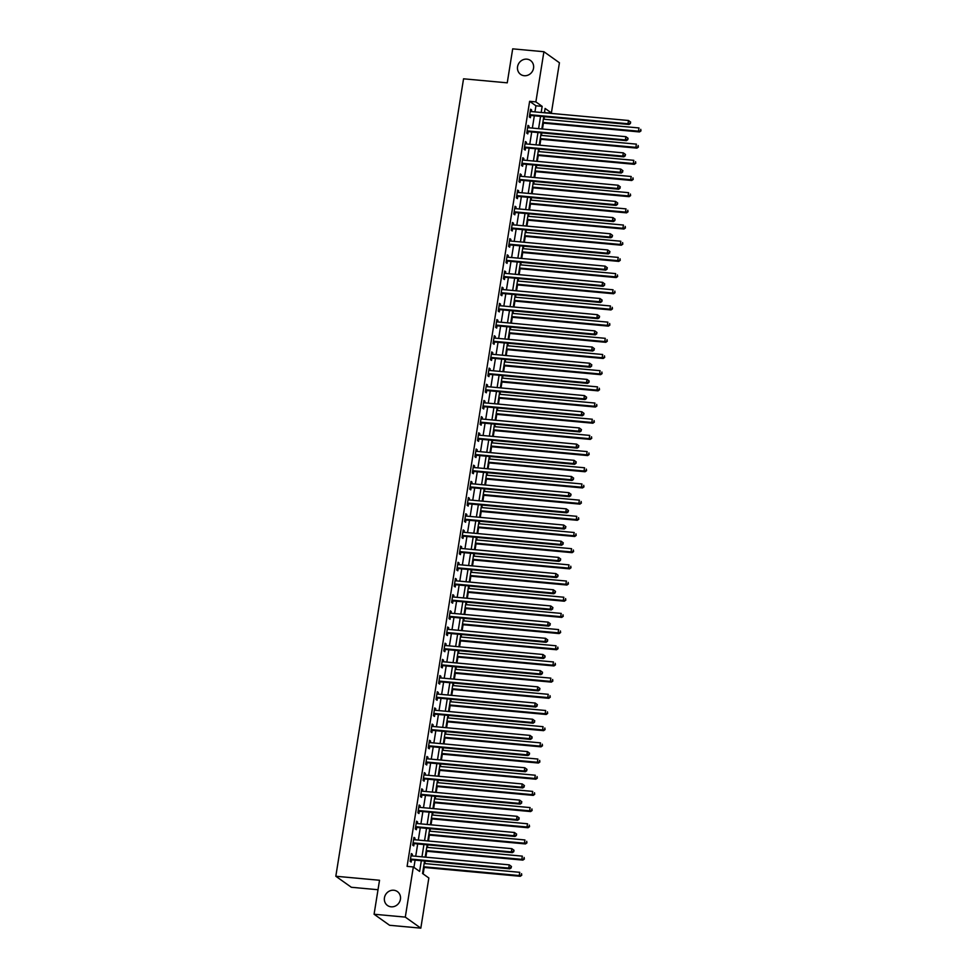 <?xml version="1.0" encoding="UTF-8"?>
<svg xmlns="http://www.w3.org/2000/svg" width="977" height="977" viewBox="0 0 977 977"><rect width="100%" height="100%" fill="white"/><g stroke="black" fill="none" stroke-linecap="round" stroke-linejoin="round"><path stroke-width="1.47" d="M393.768 890.242A8.537 7.877 125.4 0 1 397.383 891.574A8.537 7.877 125.4 0 1 399.862 901.258A8.537 7.877 125.4 0 1 391.105 906.815A8.537 7.877 125.4 0 1 387.49 905.484A8.537 7.877 125.4 0 1 385.011 895.799A8.537 7.877 125.4 0 1 393.768 890.242M526.884 59.157A8.537 7.877 125.4 0 1 530.499 60.489A8.537 7.877 125.4 0 1 532.978 70.173A8.537 7.877 125.4 0 1 524.234 75.718A8.537 7.877 125.4 0 1 520.607 74.386A8.537 7.877 125.4 0 1 518.128 64.702A8.537 7.877 125.4 0 1 526.884 59.157M378.014 889.729L351.341 887.275L335.819 876.247L463.55 78.807L507.246 82.837L512.693 48.85L543.908 51.72L559.43 62.76L551.394 112.917L545.105 108.447L544.409 112.77M545.068 112.831L551.394 112.917M423.163 873.939L424.201 867.454M424.824 863.583L425.227 861.067M425.85 857.183L426.79 851.272M427.413 847.401L427.816 844.885M428.439 841.002L429.379 835.091M430.002 831.219L430.405 828.704M431.028 824.82L431.968 818.909M432.591 815.038L432.994 812.522M433.617 808.638L434.57 802.728M435.192 798.856L435.595 796.34M436.206 792.457L437.159 786.546M437.781 782.675L438.185 780.159M438.807 776.275L439.748 770.364M440.371 766.493L440.774 763.977M441.396 760.094L442.337 754.183M442.96 750.312L443.363 747.796M443.985 743.912L444.938 738.001M445.549 734.13L445.964 731.614M446.574 727.731L447.527 721.82M448.15 717.948L448.553 715.433M449.176 711.549L450.116 705.638M450.739 701.767L451.142 699.251M451.765 695.368L452.705 689.457M453.328 685.585L453.731 683.07M454.354 679.186L455.306 673.275M455.917 669.404L456.32 666.888M456.943 663.004L457.895 657.094M458.518 653.222L458.921 650.694M459.544 646.823L460.485 640.912M461.107 637.041L461.51 634.513M462.133 630.641L463.074 624.73M463.696 620.859L464.099 618.331M464.722 614.46L465.663 608.549M466.285 604.678L466.688 602.15M467.311 598.278L468.264 592.367M468.887 588.496L469.29 585.968M469.9 582.097L470.853 576.186M471.476 572.314L471.879 569.786M472.502 565.915L473.442 560.004M474.065 556.133L474.468 553.605M475.091 549.733L476.031 543.823M476.654 539.951L477.057 537.423M477.68 533.552L478.632 527.641M479.243 523.77L479.658 521.242M480.269 517.37L481.221 511.459M481.844 507.588L482.247 505.06M482.87 501.189L483.81 495.278M484.433 491.407L484.836 488.879M485.459 485.007L486.399 479.096M487.022 475.225L487.425 472.697M488.048 468.826L489.001 462.915M489.611 459.043L490.014 456.515M490.637 452.644L491.59 446.733M492.213 442.862L492.616 440.334M493.238 436.463L494.179 430.552M494.802 426.68L495.205 424.152M495.827 420.281L496.768 414.37M497.391 410.499L497.794 407.971M498.417 404.099L499.369 398.189M499.98 394.317L500.383 391.789M501.006 387.918L501.958 382.007M502.581 378.136L502.984 375.608M503.595 371.736L504.547 365.825M505.17 361.954L505.573 359.426M506.196 355.555L507.136 349.644M507.759 345.773L508.162 343.245M508.785 339.373L509.725 333.462M510.348 329.591L510.751 327.063M511.374 323.192L512.327 317.281M512.949 313.409L513.352 310.881M513.963 307.01L514.916 301.099M515.538 297.228L515.941 294.7M516.564 290.828L517.505 284.918M518.128 281.046L518.531 278.518M519.153 274.647L520.094 268.736M520.717 264.865L521.12 262.337M521.742 258.465L522.695 252.554M523.306 248.683L523.721 246.155M524.331 242.284L525.284 236.373M525.907 232.502L526.31 229.974M526.933 226.102L527.873 220.191M528.496 216.32L528.899 213.792M529.522 209.921L530.462 204.01M531.085 200.138L531.488 197.61M532.111 193.739L533.063 187.828M533.674 183.957L534.077 181.429M534.7 177.558L535.652 171.647M536.275 167.775L536.678 165.247M537.289 161.376L538.242 155.465M538.864 151.594L539.267 149.066M539.89 145.194L540.831 139.284M541.453 135.412L541.856 132.884M542.479 129.013L543.42 123.102M544.042 119.231L544.445 116.703M424.568 861.006L422.553 873.511L428.842 877.981L420.818 928.15L405.296 917.11L413.332 866.953L419.622 871.423L421.343 860.7M405.296 917.11L374.081 914.24L389.591 925.28L420.818 928.15M545.154 112.343L544.543 111.915M534.944 111.903L535.921 105.785L529.632 101.315L407.091 866.379L413.332 866.953M413.93 867.381L415.091 860.126M415.713 856.255L417.692 843.945M418.315 840.073L420.281 827.763M420.904 823.892L422.87 811.582M423.493 807.71L425.459 795.4M426.082 791.529L428.06 779.219M428.671 775.347L430.649 763.037M431.272 759.166L433.238 746.855M433.861 742.984L435.827 730.674M436.45 726.803L438.429 714.492M439.039 710.621L441.018 698.311M441.641 694.439L443.607 682.129M444.23 678.258L446.196 665.948M446.819 662.076L448.785 649.766M449.408 645.895L451.386 633.584M452.009 629.713L453.975 617.403M454.598 613.532L456.564 601.221M457.187 597.35L459.153 585.04M459.776 581.168L461.755 568.858M462.365 564.987L464.344 552.677M464.967 548.805L466.933 536.495M467.556 532.624L469.522 520.314M470.145 516.442L472.123 504.132M472.734 500.261L474.712 487.95M475.335 484.079L477.301 471.769M477.924 467.898L479.89 455.587M480.513 451.716L482.479 439.406M483.102 435.534L485.08 423.224M485.703 419.353L487.67 407.043M488.292 403.171L490.259 390.861M490.881 386.99L492.848 374.68M493.47 370.808L495.449 358.498M496.06 354.627L498.038 342.316M498.661 338.445L500.627 326.135M501.25 322.263L503.216 309.953M503.839 306.082L505.817 293.772M506.428 289.9L508.406 277.59M509.029 273.719L510.995 261.409M511.618 257.537L513.584 245.227M514.207 241.356L516.174 229.045M516.796 225.174L518.775 212.864M519.398 208.993L521.364 196.682M521.987 192.811L523.953 180.501M524.576 176.629L526.542 164.319M527.165 160.448L529.143 148.138M529.754 144.266L531.732 131.956M532.355 128.085L534.321 115.774M531.378 111.573L531.635 109.949L530.584 109.204L529.339 116.971L530.389 117.716L530.731 115.604M528.789 127.755L529.045 126.131L527.995 125.386L526.75 133.153L527.8 133.898L528.142 131.785M526.188 143.937L526.456 142.312L525.406 141.567L524.16 149.334L525.211 150.079L525.541 147.967M523.599 160.118L523.855 158.494L522.817 157.749L521.571 165.516L522.622 166.261L522.951 164.148M521.01 176.3L521.266 174.675L520.216 173.93L518.982 181.698L520.02 182.443L520.362 180.33M518.421 192.481L518.677 190.857L517.627 190.112L516.381 197.879L517.431 198.624L517.773 196.511M515.819 208.663L516.088 207.039L515.038 206.294L513.792 214.061L514.842 214.806L515.184 212.693M513.23 224.844L513.499 223.22L512.449 222.475L511.203 230.242L512.253 230.987L512.583 228.874M510.641 241.026L510.898 239.402L509.847 238.657L508.614 246.424L509.652 247.169L509.994 245.056M508.052 257.207L508.309 255.583L507.258 254.838L506.013 262.605L507.063 263.35L507.405 261.238M505.463 273.389L505.72 271.765L504.669 271.02L503.424 278.787L504.474 279.532L504.816 277.419M502.862 289.571L503.131 287.946L502.08 287.201L500.835 294.969L501.885 295.713L502.215 293.601M500.273 305.752L500.529 304.128L499.491 303.383L498.246 311.15L499.296 311.895L499.626 309.782M497.684 321.934L497.94 320.309L496.89 319.564L495.644 327.332L496.695 328.077L497.037 325.964M495.095 338.115L495.351 336.491L494.301 335.746L493.055 343.513L494.106 344.258L494.447 342.145M492.493 354.297L492.762 352.673L491.712 351.928L490.466 359.695L491.516 360.44L491.846 358.327M489.904 370.478L490.161 368.854L489.123 368.109L487.877 375.876L488.927 376.621L489.257 374.509M487.315 386.66L487.572 385.036L486.522 384.291L485.288 392.058L486.326 392.803L486.668 390.69M484.726 402.842L484.983 401.217L483.933 400.472L482.687 408.239L483.737 408.984L484.079 406.872M482.125 419.023L482.394 417.399L481.343 416.654L480.098 424.421L481.148 425.166L481.49 423.053M479.536 435.205L479.805 433.58L478.754 432.835L477.509 440.603L478.559 441.348L478.889 439.235M476.947 451.386L477.203 449.762L476.153 449.017L474.92 456.784L475.958 457.529L476.3 455.416M474.358 467.568L474.614 465.944L473.564 465.199L472.318 472.966L473.369 473.711L473.711 471.598M471.769 483.749L472.025 482.125L470.975 481.38L469.729 489.147L470.78 489.892L471.122 487.779M469.168 499.931L469.436 498.307L468.386 497.562L467.14 505.329L468.191 506.074L468.52 503.961M466.579 516.112L466.835 514.488L465.797 513.743L464.551 521.51L465.589 522.255L465.931 520.143M463.99 532.294L464.246 530.67L463.196 529.925L461.95 537.692L463 538.437L463.342 536.324M461.4 548.476L461.657 546.851L460.607 546.106L459.361 553.874L460.411 554.618L460.753 552.506M458.799 564.657L459.068 563.033L458.018 562.288L456.772 570.055L457.822 570.8L458.152 568.687M456.21 580.839L456.467 579.214L455.429 578.469L454.183 586.237L455.233 586.982L455.563 584.869M453.621 597.02L453.878 595.396L452.827 594.651L451.582 602.418L452.632 603.163L452.974 601.05M451.032 613.202L451.289 611.578L450.238 610.833L448.993 618.6L450.043 619.345L450.385 617.232M448.431 629.383L448.699 627.759L447.649 627.014L446.404 634.781L447.454 635.526L447.784 633.414M445.842 645.565L446.11 643.941L445.06 643.196L443.814 650.963L444.865 651.708L445.194 649.595M443.253 661.747L443.509 660.122L442.459 659.377L441.225 667.144L442.263 667.889L442.605 665.777M440.664 677.928L440.92 676.304L439.87 675.559L438.624 683.326L439.674 684.071L440.016 681.958M438.062 694.11L438.331 692.485L437.281 691.74L436.035 699.508L437.085 700.253L437.427 698.14M435.473 710.291L435.742 708.667L434.692 707.922L433.446 715.689L434.496 716.434L434.826 714.321M432.884 726.473L433.141 724.849L432.103 724.104L430.857 731.871L431.895 732.616L432.237 730.503M430.295 742.654L430.552 741.03L429.501 740.285L428.256 748.052L429.306 748.797L429.648 746.684M427.706 758.836L427.963 757.212L426.912 756.467L425.667 764.234L426.717 764.979L427.059 762.878M425.105 775.017L425.374 773.393L424.323 772.648L423.078 780.415L424.128 781.16L424.458 779.06M422.516 791.199L422.772 789.575L421.734 788.83L420.489 796.597L421.539 797.342L421.869 795.241M419.927 807.381L420.183 805.756L419.133 805.011L417.887 812.779L418.938 813.523L419.28 811.423M417.338 823.562L417.594 821.938L416.544 821.193L415.298 828.96L416.349 829.705L416.69 827.604M414.737 839.744L415.005 838.119L413.955 837.374L412.709 845.142L413.76 845.887L414.089 843.786M412.147 855.925L412.404 854.301L411.366 853.556L410.12 861.323L411.17 862.068L411.5 859.968M374.081 914.24L379.528 880.265L335.819 876.247M529.632 101.315L535.872 101.889L543.908 51.72M541.185 112.477L542.162 106.359L535.872 101.889M421.966 856.829L423.933 844.519M424.555 840.647L426.522 828.337M427.144 824.466L429.111 812.156M429.733 808.284L431.712 795.974M432.322 792.103L434.301 779.793M434.924 775.921L436.89 763.611M437.513 759.74L439.479 747.429M440.102 743.558L442.08 731.248M442.691 727.376L444.669 715.066M445.292 711.195L447.258 698.885M447.881 695.013L449.847 682.703M450.47 678.832L452.436 666.522M453.059 662.65L455.038 650.34M455.661 646.469L457.627 634.158M458.25 630.287L460.216 617.977M460.839 614.106L462.805 601.795M463.428 597.924L465.406 585.614M466.017 581.742L467.995 569.432M468.618 565.561L470.584 553.251M471.207 549.379L473.173 537.069M473.796 533.198L475.775 520.888M476.385 517.016L478.364 504.706M478.986 500.835L480.953 488.524M481.576 484.653L483.542 472.343M484.165 468.471L486.131 456.161M486.754 452.29L488.732 439.98M489.355 436.108L491.321 423.798M491.944 419.927L493.91 407.617M494.533 403.745L496.499 391.435M497.122 387.564L499.1 375.253M499.711 371.382L501.69 359.072M502.312 355.201L504.279 342.89M504.901 339.019L506.868 326.709M507.49 322.837L509.469 310.527M510.079 306.656L512.058 294.346M512.681 290.474L514.647 278.164M515.27 274.293L517.236 261.983M517.859 258.111L519.825 245.801M520.448 241.93L522.426 229.619M523.049 225.748L525.015 213.438M525.638 209.566L527.604 197.256M528.227 193.385L530.193 181.075M530.816 177.203L532.795 164.893M533.405 161.022L535.384 148.712M536.007 144.84L537.973 132.53M538.596 128.659L540.562 116.348M543.786 116.642L541.82 128.952M541.197 132.823L539.231 145.133M538.608 149.005L536.629 161.315M536.007 165.186L534.04 177.496M533.418 181.368L531.451 193.678M530.829 197.549L528.862 209.86M528.239 213.731L526.261 226.041M525.65 229.913L523.672 242.223M523.049 246.094L521.083 258.404M520.46 262.276L518.494 274.586M517.871 278.457L515.893 290.767M515.282 294.639L513.304 306.949M512.681 310.82L510.715 323.131M510.092 327.002L508.125 339.312M507.503 343.183L505.536 355.494M504.914 359.365L502.935 371.675M502.312 375.547L500.346 387.857M499.723 391.728L497.757 404.038M497.134 407.91L495.168 420.22M494.545 424.091L492.567 436.401M491.956 440.273L489.978 452.583M489.355 456.454L487.389 468.765M486.766 472.636L484.8 484.946M484.177 488.818L482.198 501.128M481.588 504.999L479.609 517.309M478.986 521.181L477.02 533.491M476.397 537.362L474.431 549.672M473.808 553.544L471.842 565.854M471.219 569.725L469.241 582.036M468.618 585.907L466.652 598.217M466.029 602.088L464.063 614.399M463.44 618.27L461.474 630.58M460.851 634.464L458.872 646.762M458.262 650.645L456.283 662.943M455.661 666.827L453.694 679.125M453.072 683.008L451.105 695.306M450.482 699.19L448.504 711.488M447.893 715.372L445.915 727.67M445.292 731.553L443.326 743.851M442.703 747.735L440.737 760.033M440.114 763.916L438.148 776.214M437.525 780.098L435.547 792.396M434.924 796.279L432.958 808.577M432.335 812.461L430.368 824.759M429.746 828.643L427.779 840.941M427.157 844.824L425.178 857.122M535.921 105.785L542.162 106.359M530.487 109.839L531.635 109.949M527.898 126.021L529.045 126.131M525.296 142.202L526.456 142.312M522.707 158.384L523.855 158.494M520.118 174.565L521.266 174.675M517.529 190.747L518.677 190.857M514.94 206.929L516.088 207.039M512.339 223.11L513.499 223.22M509.75 239.292L510.898 239.402M507.161 255.473L508.309 255.583M504.572 271.655L505.72 271.765M501.97 287.836L503.131 287.946M499.381 304.018L500.529 304.128M496.792 320.2L497.94 320.309M494.203 336.381L495.351 336.491M491.602 352.563L492.762 352.673M489.013 368.744L490.161 368.854M486.424 384.926L487.572 385.036M483.835 401.107L484.983 401.217M481.246 417.289L482.394 417.399M478.645 433.47L479.805 433.58M476.055 449.652L477.203 449.762M473.466 465.834L474.614 465.944M470.877 482.015L472.025 482.125M468.276 498.197L469.436 498.307M465.687 514.378L466.835 514.488M463.098 530.56L464.246 530.67M460.509 546.741L461.657 546.851M457.908 562.923L459.068 563.033M455.319 579.105L456.467 579.214M452.73 595.286L453.878 595.396M450.141 611.468L451.289 611.578M447.551 627.649L448.699 627.759M444.95 643.831L446.11 643.941M442.361 660.012L443.509 660.122M439.772 676.194L440.92 676.304M437.183 692.375L438.331 692.485M434.582 708.557L435.742 708.667M431.993 724.739L433.141 724.849M429.404 740.92L430.552 741.03M426.815 757.102L427.963 757.212M424.213 773.283L425.374 773.393M421.624 789.465L422.772 789.575M419.035 805.646L420.183 805.756M416.446 821.828L417.594 821.938M413.845 838.01L415.005 838.119M411.256 854.191L412.404 854.301M530.328 114.761L531.378 115.506L629.029 124.482L627.979 123.737L530.328 114.761A1.331 1.233 -54.6 0 0 529.852 114.81L529.681 114.859M630.067 123.139L627.979 123.737L628.492 120.501L630.69 122.137L630.067 123.139L630.69 122.137M530.255 111.305L530.401 111.39A1.331 1.233 -54.6 0 0 530.853 111.525L628.492 120.501L630.275 121.844M531.378 115.506A1.331 1.233 -54.6 0 0 530.902 115.555L529.497 115.982M629.029 124.482L630.483 123.432M542.76 123.041L639.508 131.944L638.457 131.187L638.982 127.95L543.383 119.17M542.87 122.406L638.457 131.187L640.973 130.894L640.753 129.306L640.546 130.6M640.973 130.894L639.508 131.944M527.739 130.942L528.789 131.687L626.428 140.664L625.378 139.919L527.739 130.942A1.331 1.233 -54.6 0 0 527.262 130.991L527.091 131.04M627.478 139.32L625.378 139.919L625.903 136.682L628.101 138.319L627.478 139.32L628.101 138.319M527.653 127.486L527.812 127.572A1.331 1.233 -54.6 0 0 528.252 127.706L625.903 136.682L627.686 138.026M528.789 131.687A1.331 1.233 -54.6 0 0 528.301 131.736L526.908 132.164M626.428 140.664L627.893 139.613M525.15 147.124L526.2 147.869L623.839 156.845L622.789 156.1L525.15 147.124A1.331 1.233 -54.6 0 0 524.661 147.173L524.502 147.222M624.889 155.502L622.789 156.1L623.314 152.864L625.512 154.5L624.889 155.502L625.512 154.5M525.064 143.668L525.211 143.753A1.331 1.233 -54.6 0 0 525.663 143.888L623.314 152.864L625.097 154.207M526.2 147.869A1.331 1.233 -54.6 0 0 525.711 147.918L524.319 148.345M623.839 156.845L625.304 155.795M522.561 163.306L523.599 164.051L621.25 173.027L620.2 172.282L522.561 163.306A1.331 1.233 -54.6 0 0 522.072 163.354L521.901 163.403M622.288 171.683L620.2 172.282L620.713 169.045L622.923 170.682L622.288 171.683L622.923 170.682M522.475 159.849L522.622 159.935A1.331 1.233 -54.6 0 0 523.074 160.069L620.713 169.045L622.496 170.389M523.599 164.051A1.331 1.233 -54.6 0 0 523.122 164.099L521.73 164.527M621.25 173.027L622.715 171.976M540.171 139.222L636.919 148.125L635.868 147.368L636.381 144.132L540.794 135.351M540.269 138.587L635.868 147.368L638.384 147.075L638.164 145.488L637.957 146.782M638.384 147.075L636.919 148.125M537.582 155.404L634.317 164.307L633.279 163.55L633.792 160.313L538.205 151.533M537.68 154.769L633.279 163.55L635.783 163.257L635.575 161.669L635.368 162.964M635.783 163.257L634.317 164.307M534.993 171.586L631.728 180.489L630.678 179.731L631.203 176.495L535.604 167.714M535.091 170.951L630.678 179.731L633.194 179.438L632.986 177.851L632.778 179.145M633.194 179.438L631.728 180.489M519.959 179.487L521.01 180.232L618.661 189.208L617.611 188.463L519.959 179.487A1.331 1.233 -54.6 0 0 519.483 179.536L519.312 179.585M619.699 187.865L617.611 188.463L618.123 185.227L620.322 186.863L619.699 187.865L620.322 186.863M519.886 176.031L520.033 176.116A1.331 1.233 -54.6 0 0 520.485 176.251L618.123 185.227L619.907 186.57M521.01 180.232A1.331 1.233 -54.6 0 0 520.533 180.281L519.129 180.708M618.661 189.208L620.114 188.158M532.392 187.767L629.139 196.67L628.089 195.913L628.614 192.677L533.015 183.896M532.502 187.132L628.089 195.913L630.605 195.62L630.397 194.032L630.189 195.327M630.605 195.62L629.139 196.67M517.37 195.669L518.421 196.414L616.06 205.39L615.021 204.645L517.37 195.669A1.331 1.233 -54.6 0 0 516.894 195.718L516.723 195.766M617.11 204.046L615.021 204.645L615.534 201.409L617.733 203.045L617.11 204.046L617.733 203.045M517.297 192.213L517.444 192.298A1.331 1.233 -54.6 0 0 517.895 192.432L615.534 201.409L617.317 202.752M518.421 196.414A1.331 1.233 -54.6 0 0 517.944 196.462L516.54 196.89M616.06 205.39L617.525 204.34M529.803 203.949L626.55 212.852L625.5 212.107L626.013 208.87L530.426 200.077M529.913 203.314L625.5 212.107L628.016 211.801L627.796 210.214L627.588 211.508M628.016 211.801L626.55 212.852M514.781 211.85L515.832 212.595L613.471 221.571L612.42 220.826L514.781 211.85A1.331 1.233 -54.6 0 0 514.293 211.899L514.134 211.948M614.521 220.228L612.42 220.826L612.945 217.59L615.144 219.227L614.521 220.228L615.144 219.227M514.696 208.394L514.842 208.48A1.331 1.233 -54.6 0 0 515.294 208.614L612.945 217.59L614.728 218.933M515.832 212.595A1.331 1.233 -54.6 0 0 515.343 212.644L513.951 213.071M613.471 221.571L614.936 220.521M527.214 220.13L623.961 229.033L622.911 228.288L623.424 225.052L527.836 216.259M527.311 219.495L622.911 228.288L625.414 227.983L625.207 226.395L624.999 227.69M625.414 227.983L623.961 229.033M512.192 228.032L513.243 228.777L610.881 237.753L609.831 237.008L512.192 228.032A1.331 1.233 -54.6 0 0 511.704 228.081L511.533 228.13M611.92 236.41L609.831 237.008L610.344 233.772L612.555 235.408L611.92 236.41L612.555 235.408M512.107 224.576L512.253 224.661A1.331 1.233 -54.6 0 0 512.705 224.795L610.344 233.772L612.127 235.115M513.243 228.777A1.331 1.233 -54.6 0 0 512.754 228.826L511.362 229.253M610.881 237.753L612.347 236.703M524.625 236.312L621.36 245.215L620.31 244.47L620.835 241.234L525.235 232.441M524.722 235.677L620.31 244.47L622.825 244.165L622.618 242.577L622.41 243.871M622.825 244.165L621.36 245.215M509.591 244.213L510.641 244.958L608.292 253.935L607.242 253.19L509.591 244.213A1.331 1.233 -54.6 0 0 509.115 244.262L508.944 244.311M609.33 252.591L607.242 253.19L607.755 249.953L609.966 251.59L609.33 252.591L609.966 251.59M509.518 240.757L509.664 240.843A1.331 1.233 -54.6 0 0 510.116 240.977L607.755 249.953L609.538 251.297M510.641 244.958A1.331 1.233 -54.6 0 0 510.165 245.007L508.773 245.435M608.292 253.935L609.758 252.896M522.023 252.493L618.771 261.396L617.72 260.651L618.246 257.415L522.646 248.622M522.133 251.858L617.72 260.651L620.236 260.346L620.029 258.758L619.821 260.053M620.236 260.346L618.771 261.396M507.002 260.395L508.052 261.14L605.691 270.116L604.653 269.371L507.002 260.395A1.331 1.233 -54.6 0 0 506.526 260.444L506.355 260.493M606.741 268.773L604.653 269.371L605.166 266.135L607.364 267.783L606.741 268.773L607.364 267.783M506.929 256.939L507.075 257.024A1.331 1.233 -54.6 0 0 507.527 257.159L605.166 266.135L606.949 267.478M508.052 261.14A1.331 1.233 -54.6 0 0 507.576 261.189L506.171 261.616M605.691 270.116L607.157 269.078M519.434 268.675L616.182 277.578L615.131 276.833L615.644 273.597L520.057 264.804M519.544 268.04L615.131 276.833L617.647 276.528L617.427 274.94L617.22 276.235M617.647 276.528L616.182 277.578M504.413 276.576L505.463 277.321L603.102 286.298L602.052 285.553L504.413 276.576A1.331 1.233 -54.6 0 0 503.937 276.625L503.766 276.674M604.152 284.954L602.052 285.553L602.577 282.316L604.775 283.965L604.152 284.954L604.775 283.965M504.327 273.12L504.474 273.206A1.331 1.233 -54.6 0 0 504.926 273.34L602.577 282.316L604.36 283.66M505.463 277.321A1.331 1.233 -54.6 0 0 504.975 277.37L503.582 277.798M603.102 286.298L604.568 285.26M516.845 284.857L613.593 293.759L612.542 293.015L613.055 289.778L517.468 280.985M516.943 284.222L612.542 293.015L615.046 292.709L614.838 291.122L614.631 292.416M615.046 292.709L613.593 293.759M501.824 292.758L502.874 293.503L600.513 302.479L599.463 301.734L501.824 292.758A1.331 1.233 -54.6 0 0 501.335 292.807L501.177 292.856M601.563 301.136L599.463 301.734L599.988 298.498L602.186 300.147L601.563 301.136L602.186 300.147M501.738 289.302L501.885 289.387A1.331 1.233 -54.6 0 0 502.337 289.522L599.988 298.498L601.759 299.841M502.874 293.503A1.331 1.233 -54.6 0 0 502.386 293.552L500.993 293.979M600.513 302.479L601.979 301.441M514.256 301.038L610.991 309.941L609.953 309.196L610.466 305.96L514.879 297.167M514.354 300.403L609.953 309.196L612.457 308.891L612.249 307.303L612.042 308.598M612.457 308.891L610.991 309.941M499.235 308.94L500.273 309.685L597.924 318.661L596.874 317.916L499.235 308.94A1.331 1.233 -54.6 0 0 498.746 308.988L498.575 309.037M598.962 317.317L596.874 317.916L597.387 314.679L599.597 316.328L598.962 317.317L599.597 316.328M499.149 305.483L499.296 305.569A1.331 1.233 -54.6 0 0 499.748 305.703L597.387 314.679L599.17 316.023M500.273 309.685A1.331 1.233 -54.6 0 0 499.797 309.733L498.404 310.161M597.924 318.661L599.389 317.623M511.655 317.22L608.402 326.123L607.352 325.378L607.877 322.141L512.278 313.348M511.765 316.585L607.352 325.378L609.868 325.072L609.66 323.485L609.453 324.779M609.868 325.072L608.402 326.123M496.634 325.121L497.684 325.866L595.323 334.842L594.285 334.097L496.634 325.121A1.331 1.233 -54.6 0 0 496.157 325.17L495.986 325.219M596.373 333.499L594.285 334.097L594.798 330.861L596.996 332.51L596.373 333.499L596.996 332.51M496.56 321.665L496.707 321.751A1.331 1.233 -54.6 0 0 497.159 321.885L594.798 330.861L596.581 332.204M497.684 325.866A1.331 1.233 -54.6 0 0 497.208 325.915L495.803 326.342M595.323 334.842L596.788 333.804M509.066 333.401L605.813 342.304L604.763 341.559L605.288 338.323L509.689 329.53M509.176 332.766L604.763 341.559L607.279 341.254L607.059 339.666L606.851 340.961M607.279 341.254L605.813 342.304M494.044 341.303L495.095 342.048L592.734 351.024L591.683 350.279L494.044 341.303A1.331 1.233 -54.6 0 0 493.568 341.352L493.397 341.4M593.784 349.681L591.683 350.279L592.209 347.043L594.407 348.691L593.784 349.681L594.407 348.691M493.959 337.847L494.118 337.932A1.331 1.233 -54.6 0 0 494.557 338.066L592.209 347.043L593.992 348.386M495.095 342.048A1.331 1.233 -54.6 0 0 494.606 342.097L493.214 342.524M592.734 351.024L594.199 349.986M506.477 349.583L603.224 358.486L602.174 357.741L602.687 354.504L507.1 345.711M506.575 348.948L602.174 357.741L604.69 357.435L604.47 355.848L604.262 357.142M604.69 357.435L603.224 358.486M491.455 357.484L492.506 358.229L590.145 367.205L589.094 366.46L491.455 357.484A1.331 1.233 -54.6 0 0 490.967 357.533L490.808 357.582M591.195 365.862L589.094 366.46L589.62 363.224L591.818 364.873L591.195 365.862L591.818 364.873M491.37 354.028L491.516 354.114A1.331 1.233 -54.6 0 0 491.968 354.248L589.62 363.224L591.403 364.568M492.506 358.229A1.331 1.233 -54.6 0 0 492.017 358.278L490.625 358.706M590.145 367.205L591.61 366.167M503.888 365.764L600.623 374.667L599.585 373.922L600.098 370.686L504.511 361.893M503.985 365.129L599.585 373.922L602.088 373.617L601.881 372.029L601.673 373.324M602.088 373.617L600.623 374.667M488.866 373.666L489.904 374.411L587.556 383.387L586.505 382.642L488.866 373.666A1.331 1.233 -54.6 0 0 488.378 373.715L488.207 373.764M588.594 382.044L586.505 382.642L587.018 379.406L589.229 381.054L588.594 382.044L589.229 381.054M488.781 370.21L488.927 370.295A1.331 1.233 -54.6 0 0 489.379 370.43L587.018 379.406L588.801 380.749M489.904 374.411A1.331 1.233 -54.6 0 0 489.428 374.46L488.036 374.887M587.556 383.387L589.021 382.349M501.299 381.946L598.034 390.849L596.984 390.104L597.509 386.868L501.909 378.075M501.396 381.311L596.984 390.104L599.499 389.799L599.292 388.211L599.084 389.505M599.499 389.799L598.034 390.849M486.265 389.847L487.315 390.592L584.967 399.569L583.916 398.824L486.265 389.847A1.331 1.233 -54.6 0 0 485.789 389.896L485.618 389.945M586.005 398.225L583.916 398.824L584.429 395.587L586.627 397.236L586.005 398.225L586.627 397.236M486.192 386.391L486.338 386.477A1.331 1.233 -54.6 0 0 486.79 386.611L584.429 395.587L586.212 396.931M487.315 390.592A1.331 1.233 -54.6 0 0 486.839 390.641L485.435 391.069M584.967 399.569L586.42 398.531M498.697 398.127L595.445 407.03L594.395 406.285L594.92 403.049L499.32 394.256M498.807 397.492L594.395 406.285L596.91 405.98L596.703 404.393L596.495 405.687M596.91 405.98L595.445 407.03M483.676 406.029L484.726 406.774L582.365 415.75L581.315 415.005L483.676 406.029A1.331 1.233 -54.6 0 0 483.2 406.078L483.029 406.127M583.416 414.407L581.315 415.005L581.84 411.769L584.038 413.418L583.416 414.407L584.038 413.418M483.603 402.573L483.749 402.658A1.331 1.233 -54.6 0 0 484.201 402.793L581.84 411.769L583.623 413.112M484.726 406.774A1.331 1.233 -54.6 0 0 484.25 406.823L482.846 407.25M582.365 415.75L583.831 414.712M496.108 414.309L592.856 423.212L591.806 422.467L592.318 419.231L496.731 410.438M496.206 413.674L591.806 422.467L594.321 422.162L594.101 420.574L593.894 421.869M594.321 422.162L592.856 423.212M481.087 422.211L482.137 422.956L579.776 431.932L578.726 431.187L481.087 422.211A1.331 1.233 -54.6 0 0 480.599 422.259L480.44 422.308M580.827 430.588L578.726 431.187L579.251 427.95L581.449 429.599L580.827 430.588L581.449 429.599M481.002 418.754L481.148 418.84A1.331 1.233 -54.6 0 0 481.6 418.974L579.251 427.95L581.034 429.294M482.137 422.956A1.331 1.233 -54.6 0 0 481.649 423.004L480.257 423.432M579.776 431.932L581.242 430.894M493.519 430.491L590.267 439.394L589.216 438.649L589.729 435.412L494.142 426.619M493.617 429.856L589.216 438.649L591.72 438.343L591.512 436.756L591.305 438.05M591.72 438.343L590.267 439.394M478.498 438.392L479.536 439.137L577.187 448.113L576.137 447.368L478.498 438.392A1.331 1.233 -54.6 0 0 478.009 438.441L477.838 438.49M578.225 446.77L576.137 447.368L576.65 444.132L578.86 445.781L578.225 446.77L578.86 445.781M478.412 434.936L478.559 435.021A1.331 1.233 -54.6 0 0 479.011 435.156L576.65 444.132L578.433 445.475M479.536 439.137A1.331 1.233 -54.6 0 0 479.06 439.186L477.668 439.613M577.187 448.113L578.653 447.075M490.93 446.672L587.665 455.575L586.615 454.83L587.14 451.594L491.541 442.801M491.028 446.037L586.615 454.83L589.131 454.525L588.923 452.937L588.716 454.232M589.131 454.525L587.665 455.575M475.897 454.574L476.947 455.319L574.598 464.295L573.548 463.55L475.897 454.574A1.331 1.233 -54.6 0 0 475.42 454.623L475.249 454.671M575.636 462.951L573.548 463.55L574.061 460.314L576.271 461.962L575.636 462.951L576.271 461.962M475.823 451.118L475.97 451.203A1.331 1.233 -54.6 0 0 476.422 451.337L574.061 460.314L575.844 461.657M476.947 455.319A1.331 1.233 -54.6 0 0 476.471 455.367L475.078 455.795M574.598 464.295L576.064 463.257M488.329 462.854L585.076 471.757L584.026 471.012L584.551 467.775L488.952 458.982M488.439 462.219L584.026 471.012L586.542 470.706L586.334 469.119L586.127 470.413M586.542 470.706L585.076 471.757M473.308 470.755L474.358 471.5L571.997 480.476L570.959 479.731L473.308 470.755A1.331 1.233 -54.6 0 0 472.831 470.804L472.66 470.853M573.047 479.133L570.959 479.731L571.472 476.495L573.67 478.144L573.047 479.133L573.67 478.144M473.234 467.299L473.381 467.385A1.331 1.233 -54.6 0 0 473.833 467.519L571.472 476.495L573.255 477.838M474.358 471.5A1.331 1.233 -54.6 0 0 473.882 471.549L472.477 471.976M571.997 480.476L573.462 479.438M485.74 479.035L582.487 487.938L581.437 487.193L581.95 483.957L486.363 475.164M485.85 478.4L581.437 487.193L583.953 486.888L583.733 485.3L583.525 486.595M583.953 486.888L582.487 487.938M470.719 486.937L471.769 487.682L569.408 496.658L568.358 495.913L470.719 486.937A1.331 1.233 -54.6 0 0 470.242 486.986L470.071 487.034M570.458 495.315L568.358 495.913L568.883 492.677L571.081 494.325L570.458 495.315L571.081 494.325M470.633 483.481L470.78 483.566A1.331 1.233 -54.6 0 0 471.232 483.7L568.883 492.677L570.666 494.02M471.769 487.682A1.331 1.233 -54.6 0 0 471.28 487.731L469.888 488.158M569.408 496.658L570.873 495.62M483.151 495.217L579.898 504.12L578.848 503.375L579.361 500.139L483.774 491.346M483.249 494.582L578.848 503.375L581.352 503.07L581.144 501.482L580.936 502.776M581.352 503.07L579.898 504.12M468.13 503.118L469.18 503.863L566.819 512.84L565.768 512.095L468.13 503.118A1.331 1.233 -54.6 0 0 467.641 503.167L467.482 503.216M567.869 511.496L565.768 512.095L566.294 508.858L568.492 510.507L567.869 511.496L568.492 510.507M468.044 499.662L468.191 499.748A1.331 1.233 -54.6 0 0 468.642 499.882L566.294 508.858L568.064 510.202M469.18 503.863A1.331 1.233 -54.6 0 0 468.691 503.912L467.299 504.34M566.819 512.84L568.284 511.801M480.562 511.398L577.297 520.301L576.259 519.556L576.772 516.32L481.185 507.527M480.66 510.763L576.259 519.556L578.763 519.251L578.555 517.663L578.347 518.958M578.763 519.251L577.297 520.301M465.528 519.3L466.579 520.045L564.23 529.021L563.179 528.276L465.528 519.3A1.331 1.233 -54.6 0 0 465.052 519.349L464.881 519.398M565.268 527.678L563.179 528.276L563.692 525.04L565.903 526.688L565.268 527.678L565.903 526.688M465.455 515.844L465.602 515.929A1.331 1.233 -54.6 0 0 466.053 516.064L563.692 525.04L565.475 526.383M466.579 520.045A1.331 1.233 -54.6 0 0 466.102 520.094L464.71 520.521M564.23 529.021L565.695 527.983M477.961 527.58L574.708 536.483L573.658 535.738L574.183 532.502L478.583 523.709M478.071 526.945L573.658 535.738L576.174 535.433L575.966 533.845L575.758 535.14M576.174 535.433L574.708 536.483M462.939 535.481L463.99 536.226L561.628 545.203L560.59 544.458L462.939 535.481A1.331 1.233 -54.6 0 0 462.463 535.53L462.292 535.579M562.679 543.859L560.59 544.458L561.103 541.221L563.302 542.87L562.679 543.859L563.302 542.87M462.866 532.025L463.013 532.111A1.331 1.233 -54.6 0 0 463.464 532.245L561.103 541.221L562.886 542.565M463.99 536.226A1.331 1.233 -54.6 0 0 463.513 536.275L462.109 536.703M561.628 545.203L563.094 544.165M475.372 543.762L572.119 552.664L571.069 551.92L571.582 548.683L475.994 539.89M475.481 543.127L571.069 551.92L573.584 551.614L573.365 550.027L573.157 551.321M573.584 551.614L572.119 552.664M460.35 551.663L461.4 552.408L559.039 561.384L557.989 560.639L460.35 551.663A1.331 1.233 -54.6 0 0 459.874 551.712L459.703 551.761M560.09 560.041L557.989 560.639L558.514 557.403L560.713 559.052L560.09 560.041L560.713 559.052M460.265 548.207L460.423 548.292A1.331 1.233 -54.6 0 0 460.863 548.427L558.514 557.403L560.297 558.746M461.4 552.408A1.331 1.233 -54.6 0 0 460.912 552.457L459.52 552.884M559.039 561.384L560.505 560.346M472.783 559.943L569.53 568.846L568.48 568.101L568.993 564.865L473.405 556.072M472.88 559.308L568.48 568.101L570.995 567.796L570.776 566.208L570.568 567.503M570.995 567.796L569.53 568.846M457.761 567.845L458.811 568.59L556.45 577.566L555.4 576.821L457.761 567.845A1.331 1.233 -54.6 0 0 457.273 567.893L457.114 567.942M557.501 576.222L555.4 576.821L555.925 573.584L558.123 575.233L557.501 576.222L558.123 575.233M457.676 564.388L457.822 564.474A1.331 1.233 -54.6 0 0 458.274 564.608L555.925 573.584L557.708 574.928M458.811 568.59A1.331 1.233 -54.6 0 0 458.323 568.638L456.931 569.066M556.45 577.566L557.916 576.528M470.193 576.125L566.929 585.028L565.891 584.283L566.404 581.046L470.816 572.253M470.291 575.49L565.891 584.283L568.394 583.977L568.187 582.39L567.979 583.684M568.394 583.977L566.929 585.028M455.172 584.026L456.21 584.771L553.861 593.747L552.811 593.002L455.172 584.026A1.331 1.233 -54.6 0 0 454.684 584.075L454.513 584.124M554.899 592.404L552.811 593.002L553.324 589.766L555.534 591.415L554.899 592.404L555.534 591.415M455.087 580.57L455.233 580.656A1.331 1.233 -54.6 0 0 455.685 580.79L553.324 589.766L555.107 591.109M456.21 584.771A1.331 1.233 -54.6 0 0 455.734 584.82L454.342 585.247M553.861 593.747L555.327 592.709M467.604 592.306L564.34 601.209L563.289 600.464L563.814 597.228L468.215 588.435M467.702 591.671L563.289 600.464L565.805 600.159L565.598 598.571L565.39 599.866M565.805 600.159L564.34 601.209M452.571 600.208L453.621 600.953L551.272 609.929L550.222 609.184L452.571 600.208A1.331 1.233 -54.6 0 0 452.095 600.257L451.924 600.305M552.31 608.586L550.222 609.184L550.735 605.948L552.933 607.596L552.31 608.586L552.933 607.596M452.498 596.752L452.644 596.837A1.331 1.233 -54.6 0 0 453.096 596.971L550.735 605.948L552.518 607.291M453.621 600.953A1.331 1.233 -54.6 0 0 453.145 601.002L451.74 601.429M551.272 609.929L552.726 608.891M465.003 608.488L561.751 617.391L560.7 616.646L561.225 613.409L465.626 604.616M465.113 607.853L560.7 616.646L563.216 616.34L562.996 614.753L562.801 616.047M563.216 616.34L561.751 617.391M449.982 616.389L451.032 617.134L548.671 626.11L547.621 625.365L449.982 616.389A1.331 1.233 -54.6 0 0 449.505 616.438L449.335 616.487M549.721 624.767L547.621 625.365L548.146 622.129L550.344 623.778L549.721 624.767L550.344 623.778M449.908 612.933L450.055 613.019A1.331 1.233 -54.6 0 0 450.507 613.153L548.146 622.129L549.929 623.473M451.032 617.134A1.331 1.233 -54.6 0 0 450.556 617.183L449.151 617.611M548.671 626.11L550.136 625.072M462.414 624.669L559.162 633.572L558.111 632.827L558.624 629.591L463.037 620.798M462.512 624.034L558.111 632.827L560.627 632.522L560.407 630.934L560.2 632.229M560.627 632.522L559.162 633.572M447.393 632.571L448.443 633.316L546.082 642.292L545.032 641.547L447.393 632.571A1.331 1.233 -54.6 0 0 446.904 632.62L446.745 632.669M547.132 640.949L545.032 641.547L545.557 638.311L547.755 639.959L547.132 640.949L547.755 639.959M447.307 629.115L447.454 629.2A1.331 1.233 -54.6 0 0 447.906 629.335L545.557 638.311L547.34 639.654M448.443 633.316A1.331 1.233 -54.6 0 0 447.954 633.365L446.562 633.792M546.082 642.292L547.547 641.254M459.825 640.851L556.56 649.754L555.522 649.009L556.035 645.773L460.448 636.98M459.923 640.216L555.522 649.009L558.026 648.704L557.818 647.116L557.611 648.41M558.026 648.704L556.56 649.754M444.804 648.752L445.842 649.497L543.493 658.474L542.443 657.729L444.804 648.752A1.331 1.233 -54.6 0 0 444.315 648.801L444.144 648.85M544.531 657.13L542.443 657.729L542.956 654.492L545.166 656.141L544.531 657.13L545.166 656.141M444.718 645.296L444.865 645.382A1.331 1.233 -54.6 0 0 445.317 645.516L542.956 654.492L544.739 655.836M445.842 649.497A1.331 1.233 -54.6 0 0 445.365 649.546L443.973 649.974M543.493 658.474L544.958 657.436M457.236 657.033L553.971 665.935L552.921 665.19L553.446 661.954L457.847 653.161M457.334 656.397L552.921 665.19L555.437 664.885L555.229 663.298L555.021 664.592M555.437 664.885L553.971 665.935M442.202 664.934L443.253 665.679L540.904 674.655L539.854 673.91L442.202 664.934A1.331 1.233 -54.6 0 0 441.726 664.983L441.555 665.032M541.942 673.312L539.854 673.91L540.366 670.674L542.565 672.323L541.942 673.312L542.565 672.323M442.129 661.478L442.276 661.563A1.331 1.233 -54.6 0 0 442.728 661.698L540.366 670.674L542.15 672.017M443.253 665.679A1.331 1.233 -54.6 0 0 442.776 665.728L441.372 666.155M540.904 674.655L542.369 673.617M454.635 673.214L551.382 682.117L550.332 681.372L550.857 678.136L455.258 669.343M454.745 672.579L550.332 681.372L552.848 681.067L552.64 679.479L552.432 680.774M552.848 681.067L551.382 682.117M439.613 681.116L440.664 681.861L538.303 690.837L537.265 690.092L439.613 681.116A1.331 1.233 -54.6 0 0 439.137 681.164L438.966 681.213M539.353 689.493L537.265 690.092L537.777 686.855L539.976 688.504L539.353 689.493L539.976 688.504M439.54 677.659L439.687 677.745A1.331 1.233 -54.6 0 0 440.138 677.879L537.777 686.855L539.56 688.199M440.664 681.861A1.331 1.233 -54.6 0 0 440.187 681.909L438.783 682.337M538.303 690.837L539.768 689.799M452.046 689.396L548.793 698.299L547.743 697.554L548.256 694.317L452.669 685.524M452.156 688.761L547.743 697.554L550.259 697.248L550.039 695.661L549.831 696.955M550.259 697.248L548.793 698.299M437.024 697.297L438.075 698.042L535.714 707.018L534.663 706.273L437.024 697.297A1.331 1.233 -54.6 0 0 436.548 697.346L436.377 697.395M536.764 705.675L534.663 706.273L535.188 703.037L537.387 704.686L536.764 705.675L537.387 704.686M436.939 693.841L437.085 693.926A1.331 1.233 -54.6 0 0 437.537 694.061L535.188 703.037L536.971 704.38M438.075 698.042A1.331 1.233 -54.6 0 0 437.586 698.091L436.194 698.518M535.714 707.018L537.179 705.98M449.457 705.577L546.204 714.48L545.154 713.735L545.667 710.499L450.079 701.706M449.554 704.942L545.154 713.735L547.657 713.43L547.45 711.842L547.242 713.137M547.657 713.43L546.204 714.48M434.435 713.479L435.486 714.224L533.124 723.2L532.074 722.455L434.435 713.479A1.331 1.233 -54.6 0 0 433.947 713.528L433.776 713.576M534.163 721.856L532.074 722.455L532.599 719.219L534.798 720.867L534.163 721.856L534.798 720.867M434.35 710.023L434.496 710.108A1.331 1.233 -54.6 0 0 434.948 710.242L532.599 719.219L534.37 720.562M435.486 714.224A1.331 1.233 -54.6 0 0 434.997 714.272L433.605 714.7M533.124 723.2L534.59 722.162M446.868 721.759L543.603 730.662L542.553 729.917L543.078 726.68L447.49 717.887M446.965 721.124L542.553 729.917L545.068 729.611L544.861 728.024L544.653 729.318M545.068 729.611L543.603 730.662M431.834 729.66L432.884 730.405L530.535 739.381L529.485 738.636L431.834 729.66A1.331 1.233 -54.6 0 0 431.358 729.709L431.187 729.758M531.573 738.038L529.485 738.636L529.998 735.4L532.209 737.049L531.573 738.038L532.209 737.049M431.761 726.204L431.907 726.29A1.331 1.233 -54.6 0 0 432.359 726.424L529.998 735.4L531.781 736.743M432.884 730.405A1.331 1.233 -54.6 0 0 432.408 730.454L431.016 730.881M530.535 739.381L532.001 738.343M444.266 737.94L541.014 746.843L539.963 746.098L540.489 742.862L444.889 734.069M444.376 737.305L539.963 746.098L542.479 745.793L542.272 744.205L542.064 745.5M542.479 745.793L541.014 746.843M429.245 745.842L430.295 746.587L527.934 755.563L526.896 754.818L429.245 745.842A1.331 1.233 -54.6 0 0 428.769 745.891L428.598 745.939M528.984 754.22L526.896 754.818L527.409 751.582L529.607 753.23L528.984 754.22L529.607 753.23M429.172 742.386L429.318 742.471A1.331 1.233 -54.6 0 0 429.77 742.605L527.409 751.582L529.192 752.925M430.295 746.587A1.331 1.233 -54.6 0 0 429.819 746.636L428.414 747.063M527.934 755.563L529.4 754.525M441.677 754.122L538.425 763.025L537.374 762.28L537.887 759.044L442.3 750.251M441.787 753.487L537.374 762.28L539.89 761.975L539.67 760.387L539.463 761.681M539.89 761.975L538.425 763.025M426.656 762.023L427.706 762.768L525.345 771.745L524.295 771L426.656 762.023A1.331 1.233 -54.6 0 0 426.18 762.072L426.009 762.121M526.395 770.401L524.295 771L524.82 767.763L527.018 769.412L526.395 770.401L527.018 769.412M426.57 758.567L426.729 758.653A1.331 1.233 -54.6 0 0 427.169 758.787L524.82 767.763L526.603 769.107M427.706 762.768A1.331 1.233 -54.6 0 0 427.218 762.817L425.825 763.245M525.345 771.745L526.811 770.706M439.088 770.303L535.836 779.206L534.785 778.461L535.298 775.225L439.711 766.432M439.186 769.668L534.785 778.461L537.301 778.156L537.081 776.568L536.874 777.863M537.301 778.156L535.836 779.206M424.067 778.205L425.117 778.95L522.756 787.926L521.706 787.181L424.067 778.205A1.331 1.233 -54.6 0 0 423.578 778.254L423.42 778.303M523.806 786.583L521.706 787.181L522.231 783.945L524.429 785.593L523.806 786.583L524.429 785.593M423.981 774.749L424.128 774.834A1.331 1.233 -54.6 0 0 424.58 774.969L522.231 783.945L524.014 785.288M425.117 778.95A1.331 1.233 -54.6 0 0 424.629 778.999L423.236 779.426M522.756 787.926L524.222 786.888M436.499 786.485L533.234 795.388L532.196 794.643L532.709 791.407L437.122 782.614M436.597 785.85L532.196 794.643L534.7 794.338L534.492 792.75L534.285 794.045M534.7 794.338L533.234 795.388M421.478 794.386L422.516 795.131L520.167 804.108L519.117 803.363L421.478 794.386A1.331 1.233 -54.6 0 0 420.989 794.435L420.818 794.484M521.205 802.764L519.117 803.363L519.63 800.126L521.84 801.775L521.205 802.764L521.84 801.775M421.392 790.93L421.539 791.016A1.331 1.233 -54.6 0 0 421.991 791.15L519.63 800.126L521.413 801.47M422.516 795.131A1.331 1.233 -54.6 0 0 422.04 795.18L420.647 795.608M520.167 804.108L521.633 803.07M433.91 802.667L530.645 811.569L529.595 810.825L530.12 807.588L434.521 798.795M434.008 802.032L529.595 810.825L532.111 810.519L531.903 808.932L531.696 810.226M532.111 810.519L530.645 811.569M418.877 810.568L419.927 811.313L517.578 820.289L516.528 819.544L418.877 810.568A1.331 1.233 -54.6 0 0 418.4 810.617L418.229 810.666M518.616 818.946L516.528 819.544L517.041 816.308L519.239 817.957L518.616 818.946L519.239 817.957M418.803 807.112L418.95 807.197A1.331 1.233 -54.6 0 0 419.402 807.332L517.041 816.308L518.824 817.651M419.927 811.313A1.331 1.233 -54.6 0 0 419.451 811.362L418.046 811.789M517.578 820.289L519.031 819.251M431.309 818.848L528.056 827.751L527.006 827.006L527.531 823.77L431.932 814.977M431.419 818.213L527.006 827.006L529.522 826.701L529.302 825.113L529.107 826.408M529.522 826.701L528.056 827.751M416.287 826.75L417.338 827.495L514.977 836.471L513.926 835.726L416.287 826.75A1.331 1.233 -54.6 0 0 415.811 826.798L415.64 826.847M516.027 835.127L513.926 835.726L514.452 832.489L516.65 834.138L516.027 835.127L516.65 834.138M416.202 823.293L416.361 823.379A1.331 1.233 -54.6 0 0 416.813 823.513L514.452 832.489L516.235 833.833M417.338 827.495A1.331 1.233 -54.6 0 0 416.861 827.543L415.457 827.971M514.977 836.471L516.442 835.433M428.72 835.03L525.467 843.933L524.417 843.188L524.93 839.951L429.343 831.158M428.818 834.395L524.417 843.188L526.933 842.882L526.713 841.295L526.505 842.589M526.933 842.882L525.467 843.933M413.698 842.931L414.749 843.676L512.388 852.652L511.337 851.907L413.698 842.931A1.331 1.233 -54.6 0 0 413.21 842.98L413.051 843.029M513.438 851.309L511.337 851.907L511.863 848.671L514.061 850.32L513.438 851.309L514.061 850.32M413.613 839.475L413.76 839.561A1.331 1.233 -54.6 0 0 414.211 839.695L511.863 848.671L513.646 850.014M414.749 843.676A1.331 1.233 -54.6 0 0 414.26 843.725L412.868 844.152M512.388 852.652L513.853 851.614M426.131 851.211L522.866 860.114L521.828 859.369L522.341 856.133L426.754 847.34M426.228 850.576L521.828 859.369L524.331 859.064L524.124 857.476L523.916 858.771M524.331 859.064L522.866 860.114M411.109 859.113L412.147 859.858L509.799 868.834L508.748 868.089L411.109 859.113A1.331 1.233 -54.6 0 0 410.621 859.162L410.45 859.223M510.837 867.491L508.748 868.089L509.261 864.853L511.472 866.501L510.837 867.491L511.472 866.501M411.024 855.657L411.17 855.742A1.331 1.233 -54.6 0 0 411.622 855.876L509.261 864.853L511.044 866.196M412.147 859.858A1.331 1.233 -54.6 0 0 411.671 859.907L410.279 860.334M509.799 868.834L511.264 867.796M423.542 867.393L520.277 876.296L519.227 875.551L519.752 872.314L424.152 863.521M423.639 866.758L519.227 875.551L521.742 875.245L521.535 873.658L521.327 874.952M521.742 875.245L520.277 876.296M529.852 114.81L530.902 115.555M527.262 130.991L528.301 131.736M524.661 147.173L525.711 147.918M522.072 163.354L523.122 164.099M519.483 179.536L520.533 180.281M516.894 195.718L517.944 196.462M514.293 211.899L515.343 212.644M511.704 228.081L512.754 228.826M509.115 244.262L510.165 245.007M506.526 260.444L507.576 261.189M503.937 276.625L504.975 277.37M501.335 292.807L502.386 293.552M498.746 308.988L499.797 309.733M496.157 325.17L497.208 325.915M493.568 341.352L494.606 342.097M490.967 357.533L492.017 358.278M488.378 373.715L489.428 374.46M485.789 389.896L486.839 390.641M483.2 406.078L484.25 406.823M480.599 422.259L481.649 423.004M478.009 438.441L479.06 439.186M475.42 454.623L476.471 455.367M472.831 470.804L473.882 471.549M470.242 486.986L471.28 487.731M467.641 503.167L468.691 503.912M465.052 519.349L466.102 520.094M462.463 535.53L463.513 536.275M459.874 551.712L460.912 552.457M457.273 567.893L458.323 568.638M454.684 584.075L455.734 584.82M452.095 600.257L453.145 601.002M449.505 616.438L450.556 617.183M446.904 632.62L447.954 633.365M444.315 648.801L445.365 649.546M441.726 664.983L442.776 665.728M439.137 681.164L440.187 681.909M436.548 697.346L437.586 698.091M433.947 713.528L434.997 714.272M431.358 729.709L432.408 730.454M428.769 745.891L429.819 746.636M426.18 762.072L427.218 762.817M423.578 778.254L424.629 778.999M420.989 794.435L422.04 795.18M418.4 810.617L419.451 811.362M415.811 826.798L416.861 827.543M413.21 842.98L414.26 843.725M410.621 859.162L411.671 859.907"/></g></svg>
